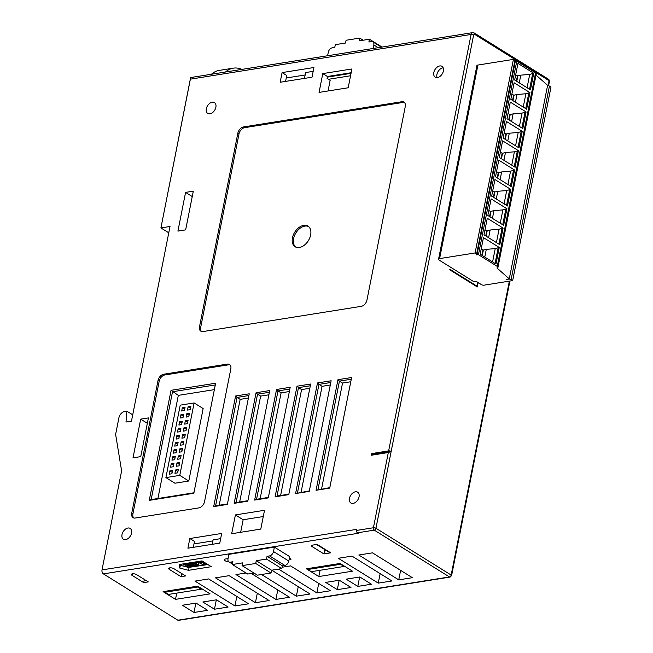 <?xml version="1.0" encoding="UTF-8"?>
<svg xmlns="http://www.w3.org/2000/svg" width="653" height="653" viewBox="0 0 653 653"><rect width="100%" height="100%" fill="white"/><g stroke="black" fill="none" stroke-linecap="round" stroke-linejoin="round"><path stroke-width="0.98" d="M228.958 561.89A3.649 1.363 11.2 0 1 225.293 560.829A3.649 1.363 11.2 0 1 224.444 559.686A3.649 1.363 11.2 0 1 225.693 558.952L228.044 558.576M310.64 234.982A12.154 8.024 121.9 0 1 299.352 247.487A12.154 8.024 121.9 0 1 295.115 246.752A12.154 8.024 121.9 0 1 292.438 237.88A12.154 8.024 121.9 0 1 307.963 226.109A12.154 8.024 121.9 0 1 310.64 234.982M131.555 533.068A6.383 4.212 -58.1 0 0 130.151 528.416A6.383 4.212 -58.1 0 0 127.931 528.024A6.383 4.212 -58.1 0 0 122.005 534.595A6.383 4.212 -58.1 0 0 123.409 539.247A6.383 4.212 -58.1 0 0 131.555 533.068M359.052 496.835A6.383 4.212 -58.1 0 0 357.648 492.174A6.383 4.212 -58.1 0 0 355.428 491.791A6.383 4.212 -58.1 0 0 349.494 498.353A6.383 4.212 -58.1 0 0 350.906 503.014A6.383 4.212 -58.1 0 0 359.052 496.835M215.874 107.239A6.383 4.212 -58.1 0 0 214.47 102.578A6.383 4.212 -58.1 0 0 212.249 102.186A6.383 4.212 -58.1 0 0 206.324 108.757A6.383 4.212 -58.1 0 0 207.727 113.418A6.383 4.212 -58.1 0 0 215.874 107.239M443.183 67.839A6.383 4.212 -58.1 0 0 442.84 67.879A6.383 4.212 -58.1 0 0 436.914 74.45A6.383 4.212 -58.1 0 0 437.102 77.601M443.371 70.997A6.383 4.212 -58.1 0 0 441.967 66.337A6.383 4.212 -58.1 0 0 439.747 65.953A6.383 4.212 -58.1 0 0 433.812 72.516A6.383 4.212 -58.1 0 0 435.225 77.176A6.383 4.212 -58.1 0 0 443.371 70.997M225.538 72.001A32.813 21.402 -99.1 0 1 233.325 68.157A32.813 21.402 -99.1 0 1 241.928 69.389M211.433 74.246A32.813 21.402 -99.1 0 1 219.22 70.41L233.325 68.157M474.217 32.993L548.651 79.323A1.82 1.2 121.9 0 1 549.059 80.654L474.617 34.323A1.82 1.2 -58.1 0 0 474.217 32.993L472.56 32.65L190.676 77.552L190.243 79.535L160.916 227.93L190.374 79.16L471.099 34.446L388.641 450.88A1.82 0.677 11.2 0 1 391.171 451.386L375.948 528.261L451.158 575.064A1.82 0.677 11.2 0 1 451.582 575.636L466.707 499.243L466.381 498.19L451.158 575.064A1.82 1.2 121.9 0 1 449.468 576.942L177.836 620.211A1.82 1.192 80.9 0 0 178.457 620.35L450.08 577.081A1.82 1.192 -99.1 0 1 449.468 576.942L374.251 530.13L357.42 532.815A1.82 1.192 -99.1 0 1 356.587 530.432L356.807 529.33L102.015 569.914L121.613 470.919L115.63 434.384L118.911 417.789A6.081 4.008 121.9 0 1 124.56 411.537L126.837 411.178L126.005 422.018L131.465 421.144L170.017 226.477L160.916 227.93L168.76 232.811M401.815 101.721L243.479 126.943A6.081 4.008 -58.1 0 0 237.839 133.196L199.508 326.761A6.081 4.008 -58.1 0 0 200.846 331.193A6.081 4.008 -58.1 0 0 202.961 331.561L361.297 306.339A6.081 4.008 -58.1 0 0 366.945 300.086L405.268 106.521A6.081 4.008 -58.1 0 0 403.929 102.088A6.081 4.008 -58.1 0 0 401.815 101.721L402.983 102.439L244.646 127.662A6.081 4.008 -58.1 0 0 238.998 133.922L200.675 327.48A6.081 4.008 -58.1 0 0 201.475 331.479M260.792 529.085L264.514 510.287L235.398 514.923L231.676 533.73L260.792 529.085M140.746 456.627L148.411 417.912L140.681 419.144L133.008 457.859L140.746 456.627M185.64 229.88L193.312 191.166L185.574 192.398L177.91 231.113L185.64 229.88M219.767 543.125L221.685 533.444L189.835 538.521L187.917 548.194L219.767 543.125M312.02 77.193L313.938 67.512L282.088 72.589L280.178 82.262L312.02 77.193M204.544 501.626L230.819 368.904A6.081 4.008 -58.1 0 0 229.481 364.464A6.081 4.008 -58.1 0 0 227.366 364.096L163.666 374.242A6.081 4.008 -58.1 0 0 158.026 380.495L131.743 513.225A6.081 4.008 -58.1 0 0 133.081 517.658A6.081 4.008 -58.1 0 0 135.195 518.033L198.896 507.887A6.081 4.008 -58.1 0 0 204.544 501.626M249.242 393.816L235.594 395.996L213.694 506.597L227.342 504.426L249.242 393.816L227.342 504.426M269.713 390.559L256.066 392.731L234.166 503.341L247.814 501.161L269.713 390.559L247.814 501.161M290.193 387.294L276.537 389.466L254.637 500.076L268.293 497.904L290.193 387.294L268.293 497.904M310.665 384.029L297.017 386.209L275.117 496.811L288.765 494.639L310.665 384.029L288.765 494.639M309.236 491.382L331.136 380.772L317.489 382.944L295.589 493.554L309.236 491.382L309.326 490.901L295.589 493.554M329.716 488.118L351.616 377.507L337.968 379.687L316.06 490.289L329.716 488.118L329.798 487.636L316.06 490.289M319.056 92.408L348.18 87.771L351.902 68.965L322.778 73.601L319.056 92.408M388.641 450.88L371.81 453.557L371.475 455.223L388.315 452.537L373.418 527.755L356.587 530.432M126.837 411.178L132.714 414.835M404.468 102.529A6.081 4.008 -58.1 0 0 402.983 102.439M263.273 516.547L243.153 519.747L240.663 532.293M243.153 519.747L235.398 514.923M147.349 423.299L140.681 419.144M192.243 196.553L185.574 192.398M189.835 538.521L194.488 541.41L193.312 547.336M212.894 540.904L193.99 543.916M328.051 90.971L330.149 80.36L327.047 78.433L327.431 76.499L322.778 73.601M282.088 72.589L286.74 75.479L285.573 81.405M286.251 77.985L305.147 74.973M304.478 78.393L305.628 72.548L313.179 71.348M230.019 364.905A6.081 4.008 -58.1 0 0 228.534 364.823L164.834 374.969A6.081 4.008 -58.1 0 0 159.185 381.221L132.902 513.952A6.081 4.008 -58.1 0 0 133.71 517.943M227.424 503.945L215.596 505.83L237.055 397.432L235.594 395.996M248.393 398.052L240.157 399.367L237.055 397.432L248.891 395.555M213.694 506.597L215.596 505.83M247.903 500.688L236.068 502.565L257.535 394.175L256.066 392.731M268.865 394.796L260.637 396.102L257.535 394.175L269.363 392.29M234.166 503.341L236.068 502.565M268.375 497.423L256.547 499.308L278.007 390.91L276.537 389.466M289.344 391.531L281.108 392.845L278.007 390.91L289.834 389.025M254.637 500.076L256.547 499.308M288.846 494.158L277.019 496.043L298.478 387.653L297.017 386.209M309.816 388.274L301.58 389.58L298.478 387.653L310.314 385.768M275.117 496.811L277.019 496.043M317.489 382.944L318.958 384.388L330.785 382.503L331.136 380.772M330.785 382.503L309.326 490.901M297.49 492.786L318.958 384.388L322.06 386.323L301.09 492.215M337.968 379.687L339.429 381.132L351.257 379.246L351.616 377.507M351.257 379.246L329.798 487.636M317.97 489.521L339.429 381.132L342.531 383.058L321.562 488.95M351.159 72.72L327.431 76.499M190.578 77.968L190.374 79.16M177.836 620.211L103.403 573.889A3.036 1.983 80.9 0 1 102.015 569.914M357.42 532.815L358.195 533.297L103.403 573.889M474.617 34.323L473.629 34.952L391.171 451.386L372.357 454.145A1.82 1.192 80.9 0 0 371.475 455.223M391.171 451.386L388.315 452.537M371.81 453.557L372.667 454.096M327.602 55.742L328.304 52.199A4.253 2.808 121.9 0 1 332.263 47.816L334.76 47.424L335.307 44.657L345.543 43.025L346.09 40.257L359.746 38.086L359.199 40.853L369.435 39.221L368.888 41.988L371.386 41.588A4.253 2.808 121.9 0 1 372.871 41.849A4.253 2.808 121.9 0 1 373.81 44.951L373.108 48.493M466.74 498.892A1.82 0.677 -168.8 0 0 466.805 498.761A1.82 0.677 -168.8 0 0 466.381 498.19L509.356 281.133M212.217 544.324L213.098 539.86L220.649 538.66M328.435 79.299L350.555 75.772M351.028 73.348L327.308 77.127M193.843 493.26L149.251 500.369L171.045 390.314L215.637 383.213L193.843 493.26L193.925 492.786L151.161 499.594L172.514 391.759L215.278 384.944L193.925 492.786M240.157 399.367L219.196 505.259M260.637 396.102L239.667 501.994M281.108 392.845L260.139 498.737M301.58 389.58L280.619 495.472M330.287 385.009L322.06 386.323M350.767 381.744L342.531 383.058M547.565 85.543A1.82 0.677 -168.8 0 1 549.434 86.074L550.985 87.045L512.662 280.602L483.995 285.173A1.82 0.677 11.2 0 1 481.473 284.659L476.429 281.525L474.151 281.892L439.265 260.172A3.036 1.135 11.2 0 1 438.555 259.225A3.036 1.135 11.2 0 1 439.6 258.604L475.09 252.956L513.413 59.39L477.923 65.047A3.036 1.135 -168.8 0 0 476.886 65.659L438.555 259.225M478.151 282.594L477.294 286.945L449.762 269.82L449.876 269.265L477.017 286.153L477.767 282.357M148.264 581.888L143.717 582.615L132.086 575.375A3.036 1.135 11.2 0 1 131.384 574.428A3.036 1.135 11.2 0 1 133.432 573.758A3.036 1.135 11.2 0 1 136.632 574.656L148.264 581.888M179.232 564.535L201.981 560.911L211.286 566.698L188.537 570.322L179.795 568.077L179.232 564.535M391.914 580.958L378.267 583.129L338.336 558.282L351.983 556.103L391.914 580.958M412.394 577.693L398.738 579.864L358.807 555.017L372.463 552.846L412.394 577.693M350.971 587.48L337.315 589.651L325.692 582.411L339.34 580.239L350.971 587.48M282.08 567.237L290.561 565.89L330.491 590.736L316.844 592.916L278.602 569.114M271.77 570.2L310.02 594.001L296.372 596.173L261.551 574.509M251.299 573.465L289.548 597.266L275.892 599.438L235.962 574.583L246.001 572.991M269.069 600.523L255.421 602.703L215.49 577.848L229.138 575.677L269.069 600.523M248.597 603.788L234.949 605.96L195.01 581.113L208.666 578.933L248.597 603.788M371.443 584.215L357.795 586.394L346.163 579.154L359.811 576.983L371.443 584.215M175.494 599.372L163.095 591.651L197.671 586.141L210.078 593.863L175.494 599.372L176.734 593.112M318.819 576.542L306.412 568.82L340.082 563.457L352.489 571.179L318.819 576.542L320.06 570.281M207.646 610.31L193.998 612.481L182.367 605.249L196.014 603.07L207.646 610.31M228.126 607.045L214.47 609.225L202.838 601.984L216.494 599.813L228.126 607.045M185.574 575.946L181.028 576.672L169.396 569.432A3.036 1.135 11.2 0 1 168.686 568.477A3.036 1.135 11.2 0 1 170.743 567.816A3.036 1.135 11.2 0 1 173.943 568.706L185.574 575.946M253.952 573.04L247.691 574.036L232.378 564.51L232.925 561.743L230.419 562.143A4.253 2.808 121.9 0 1 228.942 561.882A4.253 2.808 121.9 0 1 228.003 558.78L228.876 554.356L274.374 547.108L289.687 556.634L288.814 561.058A4.253 2.808 -58.1 0 1 284.863 565.441L282.357 565.833L267.044 556.307L266.497 559.074L281.81 568.6L282.357 565.833M289.132 559.45L291.132 559.131L289.41 558.062M316.542 544.48L329.659 552.642A3.036 2.008 -58.1 0 0 330.72 552.83L323.888 553.915L312.265 546.675A3.036 1.135 11.2 0 1 311.554 545.72A3.036 1.135 11.2 0 1 312.599 545.108L312.265 546.675M330.72 552.83L317.146 544.382L312.599 545.108M184.628 437.739L181.893 438.171L182.554 434.857L185.281 434.416L184.628 437.739M183.232 444.758L180.506 445.199L181.159 441.877L183.893 441.444L183.232 444.758M178.849 438.661L176.114 439.094L176.775 435.771L179.502 435.339L178.849 438.661M177.453 445.681L174.726 446.113L175.379 442.799L178.114 442.367L177.453 445.681M180.236 431.633L177.51 432.066L178.163 428.752L180.889 428.319L180.236 431.633M186.015 430.711L183.281 431.151L183.942 427.829L186.668 427.397L186.015 430.711M187.403 423.691L184.677 424.124L185.33 420.81L188.064 420.369L187.403 423.691M181.624 424.613L178.898 425.046L179.551 421.724L182.285 421.291L181.624 424.613M183.02 417.585L180.285 418.018L180.946 414.704L183.673 414.271L183.02 417.585M188.799 416.663L186.064 417.104L186.725 413.782L189.452 413.349L188.799 416.663M190.186 409.643L187.46 410.076L188.113 406.762L190.847 406.321L190.186 409.643M184.407 410.566L181.681 410.998L182.334 407.676L185.068 407.243L184.407 410.566M173.331 453.141L173.992 449.819L176.718 449.386L176.065 452.709L173.331 453.141M176.343 451.288L173.992 449.819M179.11 452.219L179.771 448.905L182.497 448.464L181.844 451.786L179.11 452.219M182.122 450.366L179.771 448.905M177.722 459.239L178.375 455.925L181.11 455.492L180.448 458.806L177.722 459.239M180.734 457.386L178.375 455.925M171.943 460.161L172.604 456.847L175.331 456.406L174.669 459.728L171.943 460.161M174.955 458.308L172.604 456.847M170.555 467.189L171.208 463.867L173.943 463.434L173.282 466.748L170.555 467.189M173.567 465.336L171.208 463.867M176.334 466.266L176.987 462.944L179.722 462.512L179.061 465.834L176.334 466.266M179.338 464.414L176.987 462.944M174.939 473.286L175.6 469.972L178.326 469.54L177.673 472.854L174.939 473.286M177.951 471.433L175.6 469.972M169.16 474.209L169.821 470.895L172.547 470.454L171.894 473.776L169.16 474.209M172.172 472.356L169.821 470.895M184.905 436.318L182.554 434.857M183.517 443.338L181.159 441.877M179.126 437.241L176.775 435.771M177.738 444.26L175.379 442.799M180.514 430.213L178.163 428.752M186.293 429.299L183.942 427.829M187.689 422.271L185.33 420.81M181.909 423.193L179.551 421.724M183.297 416.165L180.946 414.704M189.076 415.251L186.725 413.782M190.464 408.223L188.113 406.762M184.693 409.145L182.334 407.676M194.112 402.942L179.771 475.384L165.895 477.596L180.236 405.146L194.112 402.942L203.148 408.558L188.799 481.008L174.922 483.22L165.895 477.596M179.771 475.384L188.799 481.008M488.607 237.716L490.134 230.011L487.211 230.689L486.126 236.174M496.272 199.002L497.798 191.296L494.876 191.974L493.79 197.459M500.108 179.648L501.626 171.943L498.712 172.621L497.627 178.106M503.936 160.295L505.463 152.582L502.541 153.259L501.455 158.744M507.773 140.934L509.299 133.228L506.377 133.906L505.291 139.391M511.601 121.58L513.127 113.875L510.205 114.553L509.12 120.038M515.437 102.219L516.964 94.514L514.042 95.191L512.956 100.676M519.266 82.866L520.792 75.16L517.87 75.838L516.784 81.323M484.771 257.07L486.297 249.364L483.375 250.042L482.289 255.527M492.435 218.363L493.962 210.65L491.048 211.327L489.954 216.812M195.81 563.808L195.296 563.58M214.355 389.637L178.326 395.375L157.904 498.525M497.961 267.346L536.284 73.781A3.036 1.135 -168.8 0 0 535.582 72.826L516.776 61.129L478.453 254.686L497.251 266.391A3.036 1.135 11.2 0 1 497.961 267.346A3.036 1.135 11.2 0 1 496.917 267.959L509.283 278.872L506.336 279.337M506.312 279.492L508.581 279.133A1.82 0.677 11.2 0 1 511.111 279.639L512.662 280.602M490.134 230.011L499.063 229.236L503.096 228.093L499.806 244.687L484.004 234.851L487.285 218.257L503.096 228.093M484.999 229.807L486.73 230.884L485.734 235.929M486.73 230.884L487.211 230.689M497.798 191.296L506.728 190.529L510.76 189.386L507.479 205.973L491.668 196.137L494.95 179.551L510.76 189.386M492.664 191.1L494.876 191.974M494.394 192.178L493.399 197.214M501.626 171.943L510.556 171.168L514.597 170.025L511.307 186.619L495.496 176.783L498.786 160.189L514.597 170.025M496.5 171.739L498.712 172.621M498.231 172.816L497.235 177.861M505.463 152.582L514.393 151.814L518.425 150.672L515.144 167.266L499.333 157.43L502.614 140.836L518.425 150.672M500.329 152.386L502.541 153.259M502.059 153.463L501.063 158.508M509.299 133.228L518.221 132.461L522.261 131.318L518.972 147.904L503.161 138.069L506.45 121.474L522.261 131.318M504.165 133.024L506.377 133.906M505.895 134.102L504.9 139.146M513.127 113.875L522.057 113.1L526.089 111.957L522.808 128.551L506.997 118.715L510.279 102.121L526.089 111.957M507.993 113.671L510.205 114.553M509.724 114.748L508.728 119.793M516.964 94.514L525.885 93.746L529.926 92.604L526.636 109.198L510.834 99.354L514.115 82.768L529.926 92.604M511.83 94.318L514.042 95.191M513.56 95.395L512.564 100.431M520.792 75.16L529.722 74.385L533.754 73.25L530.473 89.836L514.662 80.001L517.951 63.406L533.754 73.25M515.658 74.956L517.87 75.838M517.396 76.034L516.392 81.078M486.297 249.364L495.227 248.597L499.259 247.454L495.978 264.041L480.167 254.205L483.457 237.619L499.259 247.454M481.171 249.168L483.375 250.042M482.902 250.246L481.898 255.282M493.962 210.65L502.892 209.882L506.924 208.74L503.643 225.334L487.832 215.49L491.121 198.904L506.924 208.74M488.836 210.454L490.566 211.531L489.562 216.567M490.566 211.531L491.048 211.327M475.09 252.956L476.641 253.919A1.82 0.677 11.2 0 1 477.065 254.49A1.82 0.677 11.2 0 1 476.437 254.858L478.453 254.686M196.986 564.519L196.292 565.661L196.569 564.265M196.292 565.661L195.827 565.58L196.137 563.996M195.827 565.58L195.345 565.425L195.671 563.759M195.345 565.425L194.855 565.188L195.182 563.547M194.855 565.188L193.37 564.265L193.533 563.466M193.37 564.265L193.157 563.563M193.068 564.004L193.296 563.506L194.953 563.474L197.794 565.204M197.753 565.425L197.606 564.951M197.484 565.547L196.757 565.661M171.045 390.314L178.326 395.375M308.518 226.509A12.154 8.024 -58.1 0 0 293.605 238.606A12.154 8.024 -58.1 0 0 295.727 247.071M477.065 254.49L515.388 60.925A1.82 0.677 -168.8 0 0 514.964 60.354L513.413 59.39M206.797 563.906L206.715 564.461L205.54 564.723L203.083 564.192L205.768 564.225L205.687 563.466L203.238 562.151L200.806 562.772L200.365 562.143L203.736 562.004M203.54 565.041L198.936 562.608L195.614 562.674L198.887 562.151L203.54 565.041L203.654 564.478M198.079 565.914L194.896 565.571L192.178 563.449L193.982 563.008L195.884 563.482L198.357 565.016L198.079 565.914M191.533 566.11L193.117 566.241L192.962 565.645L189.313 565.22L187.991 564.119L190.545 563.784L191.802 564.282L189.835 564.053L188.88 564.674L193.41 565.498L193.974 566.494L192.039 566.567L190.986 566.192L191.672 565.384M183.738 565.025L183.142 564.657L186.423 564.135L191.076 567.033L187.795 567.555L187.207 567.179L189.933 566.747L188.644 565.947L186.276 566.322L185.689 565.955L188.056 565.58L186.472 564.592L183.738 565.025M181.028 576.672L181.648 573.505M215.637 383.213L215.278 384.944M149.251 500.369L151.161 499.594M369.435 39.221L382.046 47.065M359.746 38.086L363.166 40.217M509.283 278.872L547.614 85.306L536.031 75.087M516.776 61.129L515.307 61.366M323.888 553.915L324.745 549.589M324.68 549.948L325.194 549.867M324.435 551.148L325.121 551.042L325.333 549.948M274.374 547.108L273.501 551.532A4.253 2.808 -58.1 0 1 269.55 555.907L267.044 556.307M232.378 564.51L242.614 562.878L242.067 565.645L257.38 575.171L271.028 572.999L255.715 563.466L256.262 560.698L271.575 570.232L281.81 568.6M271.028 572.999L271.575 570.232M307.155 568.698A1.82 1.192 -99.1 0 0 307.8 569.506L311.293 571.677L344.049 566.461L340.564 564.29A1.82 1.192 80.9 0 1 339.911 563.482M200.569 561.131L200.365 562.143M200.7 561.115L200.536 561.964M201.042 561.058L200.887 561.833M201.859 560.927L201.712 561.702M202.373 561.147L202.259 561.686M203.622 564.102L203.956 562.445L203.41 562.527L203.083 564.192M204.34 562.625L204.014 564.274M204.773 562.894L204.487 564.355M205.189 563.155L204.944 564.355M205.883 563.637L205.768 564.225M201.442 562.217L201.353 562.682M195.761 561.898L195.614 562.674M199.043 561.376L198.887 562.151M201.867 562.143L203.312 563.041M192.374 562.437L192.178 563.449M192.513 562.421L192.341 563.27M192.855 562.364L192.7 563.139M193.582 562.249L193.427 563.017M194.153 562.16L193.982 563.008M194.741 562.062L194.545 563.074M195.565 561.931L195.304 563.261M195.998 562.91L195.884 563.482M196.626 562.976L196.463 563.776M197.859 562.78L198.283 563.041L197.949 564.698M198.283 563.041L198.357 565.016M198.683 563.359L198.569 565.294M198.896 563.637L198.602 565.596M191.982 565.392L191.819 566.216M192.374 565.441L192.202 566.306M192.725 565.547L192.57 566.331M193.206 565.808L193.117 566.241M188.195 563.106L187.991 564.119M188.325 563.082L188.154 563.939M188.668 563.033L188.513 563.8M189.394 562.919L189.239 563.686M189.966 562.821L189.794 563.678M190.766 562.698L190.545 563.784M191.607 562.56L191.313 564.053M191.9 562.519L191.802 564.282M188.97 564.233L188.88 564.674M189.321 564.135L189.182 564.853M189.852 564.053L189.656 565.008M190.333 564.07L190.129 565.09M190.774 564.176L190.594 565.098M191.264 564.372L191.141 565.008M191.745 564.29L191.598 565.008M192.382 563.98L192.162 565.074M193.076 564.502L192.921 565.269M193.549 564.804L193.41 565.498M193.941 565.049L193.802 565.743M194.259 565.245L194.112 566.004M194.341 565.294L194.145 566.306M191.125 565.465L190.986 566.192M183.297 563.89L183.142 564.657M186.57 563.368L186.423 564.135M191.215 566.298L191.076 567.033M187.411 566.143L187.207 567.179M185.942 564.674L185.689 565.955M164.287 591.463A1.82 1.192 80.9 0 0 164.94 592.263L168.425 594.434L201.181 589.218L197.696 587.047A1.82 1.192 80.9 0 1 197.043 586.239M181.575 573.905L182.146 573.816M242.067 565.645L255.715 563.466M256.262 560.698L266.497 559.074M344.049 566.461L344.702 566.331M188.578 567.424L207.866 564.567M180.195 564.38L180.342 565.318L187.223 567.082M201.181 589.218L202.267 588.998M144.346 579.448L143.717 582.615M477.017 286.153L476.217 286.275M216.331 599.838L214.47 609.225M195.859 603.094L193.998 612.481M359.648 577.007L357.795 586.394M236.827 596.458L234.949 605.96M257.298 593.202L255.421 602.703M277.778 589.937L275.892 599.438M298.25 586.68L296.372 596.173M318.721 583.415L316.844 592.916M339.176 580.264L337.315 589.651M400.624 570.371L398.738 579.864M380.152 573.628L378.267 583.129M189.084 567.555L188.537 570.322M180.342 565.318L179.795 568.077M243.479 126.943L244.646 127.662M199.508 326.761L200.675 327.48M238.998 133.922L237.839 133.196M131.743 513.225L132.902 513.952M158.026 380.495L159.185 381.221M163.666 374.242L164.834 374.969M228.534 364.823L227.366 364.096M473.629 34.952A1.82 0.677 -168.8 0 0 471.099 34.446A3.036 1.983 80.9 0 1 472.56 32.65M374.251 530.13A1.82 1.192 -99.1 0 1 373.418 527.755A1.82 0.677 11.2 0 1 375.948 528.261A1.82 1.2 121.9 0 1 374.251 530.13M378.193 47.685L373.81 44.951M548.651 79.323L549.483 81.225A1.82 0.677 -168.8 0 0 549.059 80.654L548.079 85.6M496.419 242.573L499.063 229.236M504.083 203.867L506.728 190.529M507.92 184.505L510.556 171.168M511.748 165.152L514.393 151.814M515.584 145.799L518.221 132.461M519.413 126.437L522.057 113.1M523.249 107.084L525.885 93.746M527.077 87.731L529.722 74.385M492.582 261.935L495.227 248.597M500.255 223.22L502.892 209.882M230.419 562.143L232.574 563.482M549.434 86.074L511.111 279.639M498.9 244.124L501.977 228.558M506.565 205.409L509.642 189.852M510.401 186.056L513.478 170.49M514.229 166.695L517.315 151.137M518.066 147.341L521.143 131.784M521.894 127.98L524.979 112.422M525.73 108.627L528.808 93.069M529.559 89.273L532.644 73.707M495.064 263.477L498.149 247.92M502.728 224.763L505.814 209.205M476.641 253.919L514.964 60.354M497.251 266.391L535.582 72.826M269.55 555.907L284.863 565.441M307.8 569.506L340.564 564.29M164.94 592.263L197.696 587.047M439.6 258.604L477.923 65.047M273.501 551.532L288.814 561.058M169.707 567.873L169.396 569.432M132.086 575.375L132.396 573.816M549.483 81.225L548.585 85.714M509.911 281.043L466.805 498.761M228.942 561.882L232.46 564.07M381.425 47.171L372.871 41.849M450.08 577.081L451.582 575.636"/></g></svg>

